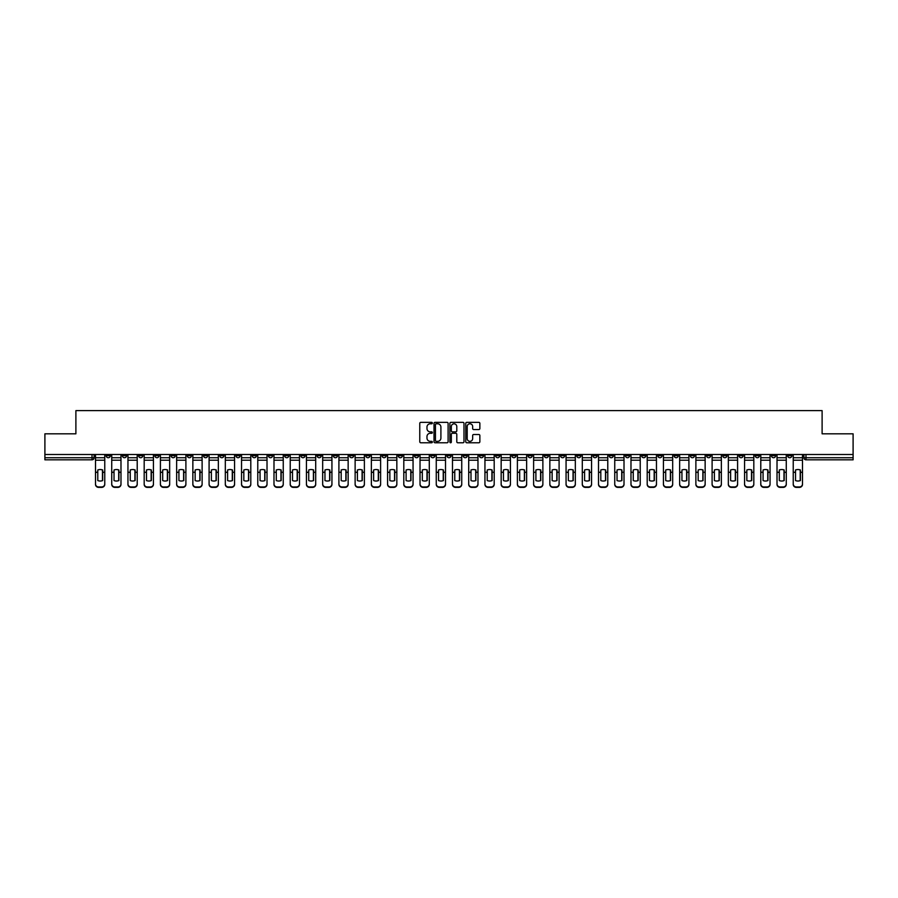 <?xml version="1.0" encoding="UTF-8"?>
<svg xmlns="http://www.w3.org/2000/svg" width="898" height="898" viewBox="0 0 898 898"><rect width="100%" height="100%" fill="white"/><g stroke="black" fill="none" stroke-linecap="round" stroke-linejoin="round"><path stroke-width="1.35" d="M432.353 423.07A0.718 0.718 0 0 0 431.646 422.352L420.792 422.352A1.021 1.021 0 0 0 419.77 423.373L419.77 441.76A1.021 1.021 0 0 0 420.792 442.77L431.646 442.77A0.718 0.718 0 0 0 432.353 442.063A0.718 0.718 0 0 0 431.646 441.345L430.243 441.345A3.266 3.266 0 0 1 426.977 438.078L426.977 436.551A3.266 3.266 0 0 1 430.243 433.285L431.646 433.285A0.718 0.718 0 0 0 432.353 432.567A0.718 0.718 0 0 0 431.646 431.848L430.243 431.848A3.266 3.266 0 0 1 426.977 428.582L426.977 427.055A3.266 3.266 0 0 1 430.243 423.789L431.646 423.789A0.718 0.718 0 0 0 432.353 423.07M641.632 454.511L641.632 455.656L645.797 455.656A2.077 2.077 0 0 1 643.72 457.733A2.077 2.077 0 0 1 641.632 455.656L641.632 454.511M544.278 454.511L544.278 455.656L548.442 455.656A2.077 2.077 0 0 1 546.354 457.733A2.077 2.077 0 0 1 544.278 455.656L544.278 454.511M528.046 454.511L528.046 455.656L532.211 455.656A2.077 2.077 0 0 1 530.134 457.733A2.077 2.077 0 0 1 528.046 455.656L528.046 454.511M430.692 454.511L430.692 455.656L434.856 455.656A2.077 2.077 0 0 1 432.769 457.733A2.077 2.077 0 0 1 430.692 455.656L430.692 454.511M414.472 454.511L414.472 455.656L418.625 455.656A2.077 2.077 0 0 1 416.549 457.733A2.077 2.077 0 0 1 414.472 455.656L414.472 454.511M398.241 454.511L398.241 455.656L402.405 455.656A2.077 2.077 0 0 1 400.317 457.733A2.077 2.077 0 0 1 398.241 455.656L398.241 454.511M365.789 454.511L365.789 455.656L369.954 455.656A2.077 2.077 0 0 1 367.866 457.733A2.077 2.077 0 0 1 365.789 455.656L365.789 454.511M333.338 455.656L333.338 454.511L333.338 455.656A2.077 2.077 0 0 0 335.414 457.733A2.077 2.077 0 0 1 333.338 455.656L337.491 455.656A2.077 2.077 0 0 1 335.414 457.733A2.077 2.077 0 0 0 337.491 455.656L337.491 454.511L337.491 455.656M317.106 455.656L317.106 454.511L317.106 455.656A2.077 2.077 0 0 0 319.194 457.733A2.077 2.077 0 0 1 317.106 455.656L321.271 455.656A2.077 2.077 0 0 1 319.194 457.733M300.886 455.656L300.886 454.511L300.886 455.656A2.077 2.077 0 0 0 302.963 457.733A2.077 2.077 0 0 1 300.886 455.656L305.039 455.656A2.077 2.077 0 0 1 302.963 457.733A2.077 2.077 0 0 0 305.039 455.656L305.039 454.511L305.039 455.656M284.655 454.511L284.655 455.656L288.819 455.656A2.077 2.077 0 0 1 286.731 457.733A2.077 2.077 0 0 1 284.655 455.656L284.655 454.511M268.435 454.511L268.435 455.656L272.588 455.656A2.077 2.077 0 0 1 270.511 457.733A2.077 2.077 0 0 1 268.435 455.656L268.435 454.511M252.203 454.511L252.203 455.656L256.368 455.656A2.077 2.077 0 0 1 254.28 457.733A2.077 2.077 0 0 1 252.203 455.656L252.203 454.511M235.972 455.656L235.972 454.511L235.972 455.656A2.077 2.077 0 0 0 238.06 457.733A2.077 2.077 0 0 1 235.972 455.656L240.136 455.656A2.077 2.077 0 0 1 238.06 457.733M203.52 455.656L203.52 454.511L203.52 455.656A2.077 2.077 0 0 0 205.608 457.733A2.077 2.077 0 0 1 203.52 455.656L207.685 455.656A2.077 2.077 0 0 1 205.608 457.733A2.077 2.077 0 0 0 207.685 455.656L207.685 454.511L207.685 455.656M187.3 455.656L187.3 454.511L187.3 455.656A2.077 2.077 0 0 0 189.377 457.733A2.077 2.077 0 0 1 187.3 455.656L191.454 455.656A2.077 2.077 0 0 1 189.377 457.733A2.077 2.077 0 0 0 191.454 455.656L191.454 454.511L191.454 455.656M171.069 455.656L171.069 454.511L171.069 455.656A2.077 2.077 0 0 0 173.146 457.733A2.077 2.077 0 0 1 171.069 455.656L175.233 455.656A2.077 2.077 0 0 1 173.146 457.733A2.077 2.077 0 0 0 175.233 455.656L175.233 454.511L175.233 455.656M154.849 455.656L154.849 454.511L154.849 455.656A2.077 2.077 0 0 0 156.926 457.733A2.077 2.077 0 0 1 154.849 455.656L159.002 455.656A2.077 2.077 0 0 1 156.926 457.733M138.618 455.656L138.618 454.511L138.618 455.656A2.077 2.077 0 0 0 140.694 457.733A2.077 2.077 0 0 1 138.618 455.656L142.782 455.656A2.077 2.077 0 0 1 140.694 457.733A2.077 2.077 0 0 0 142.782 455.656L142.782 454.511L142.782 455.656M122.386 455.656L122.386 454.511L122.386 455.656A2.077 2.077 0 0 0 124.474 457.733A2.077 2.077 0 0 1 122.386 455.656L126.551 455.656A2.077 2.077 0 0 1 124.474 457.733A2.077 2.077 0 0 0 126.551 455.656L126.551 454.511L126.551 455.656M478.836 429.558A1.021 1.021 0 0 0 479.858 428.537L479.858 423.373A1.021 1.021 0 0 0 478.836 422.352L466.792 422.352A1.021 1.021 0 0 0 465.77 423.373L465.77 441.76A1.021 1.021 0 0 0 466.792 442.77L478.836 442.77A1.021 1.021 0 0 0 479.858 441.76L479.858 435.53A1.021 1.021 0 0 0 478.836 434.509L473.684 434.509A1.021 1.021 0 0 0 472.662 435.53L472.662 438.617A2.728 2.728 0 0 1 469.935 441.345A2.728 2.728 0 0 1 467.196 438.617L467.196 426.516A2.728 2.728 0 0 1 469.935 423.789A2.728 2.728 0 0 1 472.662 426.516L472.662 428.537A1.021 1.021 0 0 0 473.684 429.558L478.836 429.558M44.9 454.511L44.9 433.813L75.892 433.813L75.892 410.622L822.108 410.622L822.108 433.813L853.1 433.813L853.1 454.511L44.9 454.511L44.9 457.733L94.099 457.733L94.099 454.511L94.099 457.733A2.077 2.077 0 0 1 92.023 459.821L44.9 459.821L44.9 457.733M448.102 423.373A1.021 1.021 0 0 0 447.081 422.352L435.036 422.352A1.021 1.021 0 0 0 434.015 423.373L434.015 441.76A1.021 1.021 0 0 0 435.036 442.77L447.081 442.77A1.021 1.021 0 0 0 448.102 441.76L448.102 423.373M450.919 422.352L462.964 422.352A1.021 1.021 0 0 1 463.985 423.373L463.985 441.76A1.021 1.021 0 0 1 462.964 442.77L457.8 442.77A1.021 1.021 0 0 1 456.79 441.76L456.79 434.306A1.021 1.021 0 0 0 455.769 433.285L452.345 433.285A1.021 1.021 0 0 0 451.324 434.306L451.324 442.063A0.718 0.718 0 0 1 450.605 442.77A0.718 0.718 0 0 1 449.898 442.063L449.898 423.373A1.021 1.021 0 0 1 450.919 422.352M803.901 454.511L803.901 457.733L853.1 457.733L853.1 459.821L805.977 459.821A2.077 2.077 0 0 1 803.901 457.733M853.1 454.511L853.1 457.733M791.834 454.511L791.834 455.656A2.077 2.077 0 0 1 789.757 457.733A2.077 2.077 0 0 1 787.669 455.656L791.834 455.656M787.669 454.511L787.669 455.656M775.614 454.511L775.614 455.656A2.077 2.077 0 0 1 773.526 457.733A2.077 2.077 0 0 1 771.449 455.656A2.077 2.077 0 0 0 773.526 457.733A2.077 2.077 0 0 0 775.614 455.656L771.449 455.656L771.449 454.511M759.382 454.511L759.382 455.656A2.077 2.077 0 0 1 757.306 457.733A2.077 2.077 0 0 1 755.218 455.656L759.382 455.656M755.218 454.511L755.218 455.656M743.151 454.511L743.151 455.656A2.077 2.077 0 0 1 741.075 457.733A2.077 2.077 0 0 1 738.998 455.656L743.151 455.656M738.998 454.511L738.998 455.656M726.931 455.656L726.931 454.511L726.931 455.656A2.077 2.077 0 0 1 724.854 457.733A2.077 2.077 0 0 1 722.767 455.656L726.931 455.656A2.077 2.077 0 0 1 724.854 457.733M722.767 454.511L722.767 455.656M710.7 454.511L710.7 455.656A2.077 2.077 0 0 1 708.623 457.733A2.077 2.077 0 0 1 706.546 455.656A2.077 2.077 0 0 0 708.623 457.733M706.546 454.511L706.546 455.656L710.7 455.656M694.48 454.511L694.48 455.656A2.077 2.077 0 0 1 692.392 457.733A2.077 2.077 0 0 1 690.315 455.656L694.48 455.656A2.077 2.077 0 0 1 692.392 457.733M690.315 454.511L690.315 455.656M678.248 454.511L678.248 455.656A2.077 2.077 0 0 1 676.172 457.733A2.077 2.077 0 0 1 674.095 455.656A2.077 2.077 0 0 0 676.172 457.733M674.095 454.511L674.095 455.656L678.248 455.656M662.028 454.511L662.028 455.656A2.077 2.077 0 0 1 659.94 457.733A2.077 2.077 0 0 1 657.864 455.656L662.028 455.656M657.864 454.511L657.864 455.656M645.797 454.511L645.797 455.656A2.077 2.077 0 0 1 643.72 457.733M629.565 454.511L629.565 455.656A2.077 2.077 0 0 1 627.489 457.733A2.077 2.077 0 0 1 625.412 455.656L629.565 455.656M625.412 454.511L625.412 455.656M613.345 454.511L613.345 455.656A2.077 2.077 0 0 1 611.269 457.733A2.077 2.077 0 0 1 609.181 455.656L613.345 455.656M609.181 454.511L609.181 455.656M597.114 454.511L597.114 455.656A2.077 2.077 0 0 1 595.037 457.733A2.077 2.077 0 0 1 592.961 455.656A2.077 2.077 0 0 0 595.037 457.733M592.961 454.511L592.961 455.656L597.114 455.656M580.894 454.511L580.894 455.656A2.077 2.077 0 0 1 578.806 457.733A2.077 2.077 0 0 1 576.729 455.656L580.894 455.656M576.729 454.511L576.729 455.656M564.662 454.511L564.662 455.656A2.077 2.077 0 0 1 562.586 457.733A2.077 2.077 0 0 1 560.509 455.656L564.662 455.656M560.509 454.511L560.509 455.656M548.442 454.511L548.442 455.656M532.211 454.511L532.211 455.656L532.211 454.511M515.991 454.511L515.991 455.656A2.077 2.077 0 0 1 513.903 457.733A2.077 2.077 0 0 1 511.826 455.656L515.991 455.656M511.826 454.511L511.826 455.656M499.759 454.511L499.759 455.656A2.077 2.077 0 0 1 497.683 457.733A2.077 2.077 0 0 1 495.595 455.656L499.759 455.656M495.595 454.511L495.595 455.656M483.528 454.511L483.528 455.656A2.077 2.077 0 0 1 481.451 457.733A2.077 2.077 0 0 1 479.375 455.656L483.528 455.656M479.375 454.511L479.375 455.656M467.308 454.511L467.308 455.656A2.077 2.077 0 0 1 465.231 457.733A2.077 2.077 0 0 1 463.144 455.656L467.308 455.656M463.144 454.511L463.144 455.656M451.077 454.511L451.077 455.656A2.077 2.077 0 0 1 449 457.733A2.077 2.077 0 0 1 446.923 455.656L451.077 455.656M446.923 454.511L446.923 455.656M434.856 454.511L434.856 455.656A2.077 2.077 0 0 1 432.769 457.733M418.625 454.511L418.625 455.656M402.405 455.656L402.405 454.511L402.405 455.656A2.077 2.077 0 0 1 400.317 457.733M386.174 454.511L386.174 455.656A2.077 2.077 0 0 1 384.097 457.733A2.077 2.077 0 0 1 382.009 455.656A2.077 2.077 0 0 0 384.097 457.733A2.077 2.077 0 0 0 386.174 455.656L382.009 455.656L382.009 454.511M369.954 455.656L369.954 454.511L369.954 455.656A2.077 2.077 0 0 1 367.866 457.733M353.722 454.511L353.722 455.656A2.077 2.077 0 0 1 351.646 457.733A2.077 2.077 0 0 1 349.558 455.656A2.077 2.077 0 0 0 351.646 457.733M349.558 454.511L349.558 455.656L353.722 455.656M321.271 454.511L321.271 455.656L321.271 454.511M288.819 455.656L288.819 454.511L288.819 455.656A2.077 2.077 0 0 1 286.731 457.733M272.588 455.656L272.588 454.511L272.588 455.656A2.077 2.077 0 0 1 270.511 457.733M256.368 455.656L256.368 454.511L256.368 455.656A2.077 2.077 0 0 1 254.28 457.733M240.136 454.511L240.136 455.656L240.136 454.511M223.905 455.656L223.905 454.511L223.905 455.656A2.077 2.077 0 0 1 221.828 457.733A2.077 2.077 0 0 1 219.752 455.656L223.905 455.656A2.077 2.077 0 0 1 221.828 457.733M219.752 454.511L219.752 455.656M159.002 454.511L159.002 455.656L159.002 454.511M110.331 454.511L110.331 455.656A2.077 2.077 0 0 1 108.243 457.733A2.077 2.077 0 0 1 106.166 455.656A2.077 2.077 0 0 0 108.243 457.733A2.077 2.077 0 0 0 110.331 455.656L110.331 454.511M106.166 454.511L106.166 455.656L110.331 455.656M92.023 454.511L92.023 459.821A2.077 2.077 0 0 0 94.099 457.733M436.159 423.789A0.718 0.718 0 0 0 435.451 424.496L435.451 440.626A0.718 0.718 0 0 0 436.159 441.345L437.64 441.345A3.266 3.266 0 0 0 440.907 438.078L440.907 427.055A3.266 3.266 0 0 0 437.64 423.789L436.159 423.789M456.79 426.572A2.728 2.728 0 0 0 454.051 423.834A2.728 2.728 0 0 0 451.324 426.572L451.324 430.827A1.021 1.021 0 0 0 452.345 431.848L455.769 431.848A1.021 1.021 0 0 0 456.79 430.827L456.79 426.572M102.473 480.654L102.473 469.901M100.127 469.542A6.454 5.68 180 0 1 102.473 469.968M95.502 472.797L95.502 483.988A3.121 2.963 0 0 0 98.623 486.952L101.642 486.952A3.121 2.963 0 0 0 104.763 483.988L104.763 484.426A3.121 2.963 180 0 1 101.642 487.378L101.642 486.952M100.127 481.036A6.454 6.118 180 0 0 102.473 480.576M102.675 472.37L102.675 469.968A6.454 5.68 180 0 0 100.239 469.542A6.454 5.68 180 0 0 97.792 469.968L97.792 480.576A6.454 6.118 180 0 0 102.675 480.576L102.675 472.37L104.763 472.37L104.763 484.426M104.763 454.511L104.763 472.37M95.502 454.511L95.502 484.426A3.121 2.963 180 0 0 98.623 487.378L101.642 487.378M118.704 480.654L118.704 469.901M116.358 469.542A6.454 5.68 180 0 1 118.704 469.968M111.734 472.797L111.734 483.988A3.121 2.963 0 0 0 114.854 486.952L117.863 486.952A3.121 2.963 0 0 0 120.983 483.988L120.983 484.426A3.121 2.963 180 0 1 117.863 487.378L117.863 486.952M116.358 481.036A6.454 6.118 180 0 0 118.704 480.576M134.925 480.654L134.925 469.901M132.59 469.542A6.454 5.68 180 0 1 134.925 469.968M127.954 472.797L127.954 483.988A3.121 2.963 0 0 0 131.074 486.952L134.094 486.952A3.121 2.963 0 0 0 137.214 483.988L137.214 484.426A3.121 2.963 180 0 1 134.094 487.378L134.094 486.952M132.59 481.036A6.454 6.118 180 0 0 134.925 480.576M118.906 472.37L118.906 469.968A6.454 5.68 180 0 0 116.459 469.542A6.454 5.68 180 0 0 114.024 469.968L114.024 480.576A6.454 6.118 180 0 0 118.906 480.576L118.906 472.37L120.983 472.37L120.983 484.426M120.983 454.511L120.983 472.37M111.734 454.511L111.734 484.426A3.121 2.963 180 0 0 114.854 487.378L117.863 487.378M135.138 472.37L135.138 469.968A6.454 5.68 180 0 0 132.691 469.542A6.454 5.68 180 0 0 130.244 469.968L130.244 480.576A6.454 6.118 180 0 0 135.138 480.576L135.138 472.37L137.214 472.37L137.214 484.426M137.214 454.511L137.214 472.37M127.954 454.511L127.954 484.426A3.121 2.963 180 0 0 131.074 487.378L134.094 487.378M151.156 480.654L151.156 469.901M148.81 469.542A6.454 5.68 180 0 1 151.156 469.968M144.185 472.797L144.185 483.988A3.121 2.963 0 0 0 147.306 486.952L150.325 486.952A3.121 2.963 0 0 0 153.435 483.988L153.435 484.426A3.121 2.963 180 0 1 150.325 487.378L150.325 486.952M148.81 481.036A6.454 6.118 180 0 0 151.156 480.576M167.376 480.654L167.376 469.901M165.041 469.542A6.454 5.68 180 0 1 167.376 469.968M160.405 472.797L160.405 483.988A3.121 2.963 0 0 0 163.526 486.952L166.545 486.952A3.121 2.963 0 0 0 169.666 483.988L169.666 484.426A3.121 2.963 180 0 1 166.545 487.378L166.545 486.952M165.041 481.036A6.454 6.118 180 0 0 167.376 480.576M183.607 480.654L183.607 469.901M181.261 469.542A6.454 5.68 180 0 1 183.607 469.968M176.637 472.797L176.637 483.988A3.121 2.963 0 0 0 179.757 486.952L182.777 486.952A3.121 2.963 0 0 0 185.897 483.988L185.897 484.426A3.121 2.963 180 0 1 182.777 487.378L182.777 486.952M181.261 481.036A6.454 6.118 180 0 0 183.607 480.576M151.358 472.37L151.358 469.968A6.454 5.68 180 0 0 148.911 469.542A6.454 5.68 180 0 0 146.475 469.968L146.475 480.576A6.454 6.118 180 0 0 151.358 480.576L151.358 472.37L153.435 472.37L153.435 484.426M153.435 454.511L153.435 472.37M144.185 454.511L144.185 484.426A3.121 2.963 180 0 0 147.306 487.378L150.325 487.378M167.589 472.37L167.589 469.968A6.454 5.68 180 0 0 165.142 469.542A6.454 5.68 180 0 0 162.695 469.968L162.695 480.576A6.454 6.118 180 0 0 167.589 480.576L167.589 472.37L169.666 472.37L169.666 484.426M169.666 454.511L169.666 472.37M160.405 454.511L160.405 484.426A3.121 2.963 180 0 0 163.526 487.378L166.545 487.378M183.809 472.37L183.809 469.968A6.454 5.68 180 0 0 181.374 469.542A6.454 5.68 180 0 0 178.927 469.968L178.927 480.576A6.454 6.118 180 0 0 183.809 480.576L183.809 472.37L185.897 472.37L185.897 484.426M185.897 454.511L185.897 472.37M176.637 454.511L176.637 484.426A3.121 2.963 180 0 0 179.757 487.378L182.777 487.378M199.827 480.654L199.827 469.901M197.493 469.542A6.454 5.68 180 0 1 199.827 469.968M192.857 472.797L192.857 483.988A3.121 2.963 0 0 0 195.977 486.952L198.997 486.952A3.121 2.963 0 0 0 202.117 483.988L202.117 484.426A3.121 2.963 180 0 1 198.997 487.378L198.997 486.952M197.493 481.036A6.454 6.118 180 0 0 199.827 480.576M200.041 472.37L200.041 469.968A6.454 5.68 180 0 0 197.594 469.542A6.454 5.68 180 0 0 195.147 469.968L195.147 480.576A6.454 6.118 180 0 0 200.041 480.576L200.041 472.37L202.117 472.37L202.117 484.426M202.117 454.511L202.117 472.37M192.857 454.511L192.857 484.426A3.121 2.963 180 0 0 195.977 487.378L198.997 487.378M216.059 480.654L216.059 469.901M213.713 469.542A6.454 5.68 180 0 1 216.059 469.968M209.088 472.797L209.088 483.988A3.121 2.963 0 0 0 212.209 486.952L215.228 486.952A3.121 2.963 0 0 0 218.349 483.988L218.349 484.426A3.121 2.963 180 0 1 215.228 487.378L215.228 486.952M213.713 481.036A6.454 6.118 180 0 0 216.059 480.576M216.261 472.37L216.261 469.968A6.454 5.68 180 0 0 213.825 469.542A6.454 5.68 180 0 0 211.378 469.968L211.378 480.576A6.454 6.118 180 0 0 216.261 480.576L216.261 472.37L218.349 472.37L218.349 484.426M218.349 454.511L218.349 472.37M209.088 454.511L209.088 484.426A3.121 2.963 180 0 0 212.209 487.378L215.228 487.378M232.279 480.654L232.279 469.901M229.944 469.542A6.454 5.68 180 0 1 232.279 469.968M225.319 472.797L225.319 483.988A3.121 2.963 0 0 0 228.44 486.952L231.448 486.952A3.121 2.963 0 0 0 234.569 483.988L234.569 484.426A3.121 2.963 180 0 1 231.448 487.378L231.448 486.952M229.944 481.036A6.454 6.118 180 0 0 232.279 480.576M232.492 472.37L232.492 469.968A6.454 5.68 180 0 0 230.045 469.542A6.454 5.68 180 0 0 227.598 469.968L227.598 480.576A6.454 6.118 180 0 0 232.492 480.576L232.492 472.37L234.569 472.37L234.569 484.426M234.569 454.511L234.569 472.37M225.319 454.511L225.319 484.426A3.121 2.963 180 0 0 228.44 487.378L231.448 487.378M248.51 480.654L248.51 469.901M246.175 469.542A6.454 5.68 180 0 1 248.51 469.968M241.54 472.797L241.54 483.988A3.121 2.963 0 0 0 244.66 486.952L247.68 486.952A3.121 2.963 0 0 0 250.8 483.988L250.8 484.426A3.121 2.963 180 0 1 247.68 487.378L247.68 486.952M246.175 481.036A6.454 6.118 180 0 0 248.51 480.576M248.724 472.37L248.724 469.968A6.454 5.68 180 0 0 246.277 469.542A6.454 5.68 180 0 0 243.829 469.968L243.829 480.576A6.454 6.118 180 0 0 248.724 480.576L248.724 472.37L250.8 472.37L250.8 484.426M250.8 454.511L250.8 472.37M241.54 454.511L241.54 484.426A3.121 2.963 180 0 0 244.66 487.378L247.68 487.378M264.742 480.654L264.742 469.901M262.396 469.542A6.454 5.68 180 0 1 264.742 469.968M257.771 472.797L257.771 483.988A3.121 2.963 0 0 0 260.891 486.952L263.9 486.952A3.121 2.963 0 0 0 267.02 483.988L267.02 484.426A3.121 2.963 180 0 1 263.9 487.378L263.9 486.952M262.396 481.036A6.454 6.118 180 0 0 264.742 480.576M264.944 472.37L264.944 469.968A6.454 5.68 180 0 0 262.497 469.542A6.454 5.68 180 0 0 260.061 469.968L260.061 480.576A6.454 6.118 180 0 0 264.944 480.576L264.944 472.37L267.02 472.37L267.02 484.426M267.02 454.511L267.02 472.37M257.771 454.511L257.771 484.426A3.121 2.963 180 0 0 260.891 487.378L263.9 487.378M280.962 480.654L280.962 469.901M278.627 469.542A6.454 5.68 180 0 1 280.962 469.968M273.991 472.797L273.991 483.988A3.121 2.963 0 0 0 277.112 486.952L280.131 486.952A3.121 2.963 0 0 0 283.252 483.988L283.252 484.426A3.121 2.963 180 0 1 280.131 487.378L280.131 486.952M278.627 481.036A6.454 6.118 180 0 0 280.962 480.576M281.175 472.37L281.175 469.968A6.454 5.68 180 0 0 278.728 469.542A6.454 5.68 180 0 0 276.281 469.968L276.281 480.576A6.454 6.118 180 0 0 281.175 480.576L281.175 472.37L283.252 472.37L283.252 484.426M283.252 454.511L283.252 472.37M273.991 454.511L273.991 484.426A3.121 2.963 180 0 0 277.112 487.378L280.131 487.378M297.193 480.654L297.193 469.901M294.847 469.542A6.454 5.68 180 0 1 297.193 469.968M290.222 472.797L290.222 483.988A3.121 2.963 0 0 0 293.343 486.952L296.362 486.952A3.121 2.963 0 0 0 299.483 483.988L299.483 484.426A3.121 2.963 180 0 1 296.362 487.378L296.362 486.952M294.847 481.036A6.454 6.118 180 0 0 297.193 480.576M297.395 472.37L297.395 469.968A6.454 5.68 180 0 0 294.948 469.542A6.454 5.68 180 0 0 292.512 469.968L292.512 480.576A6.454 6.118 180 0 0 297.395 480.576L297.395 472.37L299.483 472.37L299.483 484.426M299.483 454.511L299.483 472.37M290.222 454.511L290.222 484.426A3.121 2.963 180 0 0 293.343 487.378L296.362 487.378M313.413 480.654L313.413 469.901M311.078 469.542A6.454 5.68 180 0 1 313.413 469.968M306.442 472.797L306.442 483.988A3.121 2.963 0 0 0 309.563 486.952L312.583 486.952A3.121 2.963 0 0 0 315.703 483.988L315.703 484.426A3.121 2.963 180 0 1 312.583 487.378L312.583 486.952M311.078 481.036A6.454 6.118 180 0 0 313.413 480.576M313.626 472.37L313.626 469.968A6.454 5.68 180 0 0 311.179 469.542A6.454 5.68 180 0 0 308.732 469.968L308.732 480.576A6.454 6.118 180 0 0 313.626 480.576L313.626 472.37L315.703 472.37L315.703 484.426M315.703 454.511L315.703 472.37M306.442 454.511L306.442 484.426A3.121 2.963 180 0 0 309.563 487.378L312.583 487.378M329.645 480.654L329.645 469.901M327.299 469.542A6.454 5.68 180 0 1 329.645 469.968M322.674 472.797L322.674 483.988A3.121 2.963 0 0 0 325.794 486.952L328.814 486.952A3.121 2.963 0 0 0 331.934 483.988L331.934 484.426A3.121 2.963 180 0 1 328.814 487.378L328.814 486.952M327.299 481.036A6.454 6.118 180 0 0 329.645 480.576M329.847 472.37L329.847 469.968A6.454 5.68 180 0 0 327.411 469.542A6.454 5.68 180 0 0 324.964 469.968L324.964 480.576A6.454 6.118 180 0 0 329.847 480.576L329.847 472.37L331.934 472.37L331.934 484.426M331.934 454.511L331.934 472.37M322.674 454.511L322.674 484.426A3.121 2.963 180 0 0 325.794 487.378L328.814 487.378M345.865 480.654L345.865 469.901M343.53 469.542A6.454 5.68 180 0 1 345.865 469.968M338.905 472.797L338.905 483.988A3.121 2.963 0 0 0 342.015 486.952L345.034 486.952A3.121 2.963 0 0 0 348.155 483.988L348.155 484.426A3.121 2.963 180 0 1 345.034 487.378L345.034 486.952M343.53 481.036A6.454 6.118 180 0 0 345.865 480.576M346.078 472.37L346.078 469.968A6.454 5.68 180 0 0 343.631 469.542A6.454 5.68 180 0 0 341.184 469.968L341.184 480.576A6.454 6.118 180 0 0 346.078 480.576L346.078 472.37L348.155 472.37L348.155 484.426M348.155 454.511L348.155 472.37M338.905 454.511L338.905 484.426A3.121 2.963 180 0 0 342.015 487.378L345.034 487.378M362.096 480.654L362.096 469.901M359.75 469.542A6.454 5.68 180 0 1 362.096 469.968M355.125 472.797L355.125 483.988A3.121 2.963 0 0 0 358.246 486.952L361.265 486.952A3.121 2.963 0 0 0 364.386 483.988L364.386 484.426A3.121 2.963 180 0 1 361.265 487.378L361.265 486.952M359.75 481.036A6.454 6.118 180 0 0 362.096 480.576M362.298 472.37L362.298 469.968A6.454 5.68 180 0 0 359.862 469.542A6.454 5.68 180 0 0 357.415 469.968L357.415 480.576A6.454 6.118 180 0 0 362.298 480.576L362.298 472.37L364.386 472.37L364.386 484.426M364.386 454.511L364.386 472.37M355.125 454.511L355.125 484.426A3.121 2.963 180 0 0 358.246 487.378L361.265 487.378M378.316 480.654L378.316 469.901M375.981 469.542A6.454 5.68 180 0 1 378.316 469.968M371.357 472.797L371.357 483.988A3.121 2.963 0 0 0 374.477 486.952L377.486 486.952A3.121 2.963 0 0 0 380.606 483.988L380.606 484.426A3.121 2.963 180 0 1 377.486 487.378L377.486 486.952M375.981 481.036A6.454 6.118 180 0 0 378.316 480.576M378.529 472.37L378.529 469.968A6.454 5.68 180 0 0 376.082 469.542A6.454 5.68 180 0 0 373.635 469.968L373.635 480.576A6.454 6.118 180 0 0 378.529 480.576L378.529 472.37L380.606 472.37L380.606 484.426M380.606 454.511L380.606 472.37M371.357 454.511L371.357 484.426A3.121 2.963 180 0 0 374.477 487.378L377.486 487.378M394.548 480.654L394.548 469.901M392.213 469.542A6.454 5.68 180 0 1 394.548 469.968M387.577 472.797L387.577 483.988A3.121 2.963 0 0 0 390.697 486.952L393.717 486.952A3.121 2.963 0 0 0 396.837 483.988L396.837 484.426A3.121 2.963 180 0 1 393.717 487.378L393.717 486.952M392.213 481.036A6.454 6.118 180 0 0 394.548 480.576M394.761 472.37L394.761 469.968A6.454 5.68 180 0 0 392.314 469.542A6.454 5.68 180 0 0 389.867 469.968L389.867 480.576A6.454 6.118 180 0 0 394.761 480.576L394.761 472.37L396.837 472.37L396.837 484.426M396.837 454.511L396.837 472.37M387.577 454.511L387.577 484.426A3.121 2.963 180 0 0 390.697 487.378L393.717 487.378M410.779 480.654L410.779 469.901M408.433 469.542A6.454 5.68 180 0 1 410.779 469.968M403.808 472.797L403.808 483.988A3.121 2.963 0 0 0 406.929 486.952L409.937 486.952A3.121 2.963 0 0 0 413.058 483.988L413.058 484.426A3.121 2.963 180 0 1 409.937 487.378L409.937 486.952M408.433 481.036A6.454 6.118 180 0 0 410.779 480.576M410.981 472.37L410.981 469.968A6.454 5.68 180 0 0 408.534 469.542A6.454 5.68 180 0 0 406.098 469.968L406.098 480.576A6.454 6.118 180 0 0 410.981 480.576L410.981 472.37L413.058 472.37L413.058 484.426M413.058 454.511L413.058 472.37M403.808 454.511L403.808 484.426A3.121 2.963 180 0 0 406.929 487.378L409.937 487.378M426.999 480.654L426.999 469.901M424.664 469.542A6.454 5.68 180 0 1 426.999 469.968M420.028 472.797L420.028 483.988A3.121 2.963 0 0 0 423.149 486.952L426.168 486.952A3.121 2.963 0 0 0 429.289 483.988L429.289 484.426A3.121 2.963 180 0 1 426.168 487.378L426.168 486.952M424.664 481.036A6.454 6.118 180 0 0 426.999 480.576M427.212 472.37L427.212 469.968A6.454 5.68 180 0 0 424.765 469.542A6.454 5.68 180 0 0 422.318 469.968L422.318 480.576A6.454 6.118 180 0 0 427.212 480.576L427.212 472.37L429.289 472.37L429.289 484.426M429.289 454.511L429.289 472.37M420.028 454.511L420.028 484.426A3.121 2.963 180 0 0 423.149 487.378L426.168 487.378M443.23 480.654L443.23 469.901M440.884 469.542A6.454 5.68 180 0 1 443.23 469.968M436.26 472.797L436.26 483.988A3.121 2.963 0 0 0 439.38 486.952L442.4 486.952A3.121 2.963 0 0 0 445.52 483.988L445.52 484.426A3.121 2.963 180 0 1 442.4 487.378L442.4 486.952M440.884 481.036A6.454 6.118 180 0 0 443.23 480.576M443.432 472.37L443.432 469.968A6.454 5.68 180 0 0 440.985 469.542A6.454 5.68 180 0 0 438.55 469.968L438.55 480.576A6.454 6.118 180 0 0 443.432 480.576L443.432 472.37L445.52 472.37L445.52 484.426M445.52 454.511L445.52 472.37M436.26 454.511L436.26 484.426A3.121 2.963 180 0 0 439.38 487.378L442.4 487.378M459.45 480.654L459.45 469.901M457.116 469.542A6.454 5.68 180 0 1 459.45 469.968M452.48 472.797L452.48 483.988A3.121 2.963 0 0 0 455.6 486.952L458.62 486.952A3.121 2.963 0 0 0 461.74 483.988L461.74 484.426A3.121 2.963 180 0 1 458.62 487.378L458.62 486.952M457.116 481.036A6.454 6.118 180 0 0 459.45 480.576M459.664 472.37L459.664 469.968A6.454 5.68 180 0 0 457.217 469.542A6.454 5.68 180 0 0 454.77 469.968L454.77 480.576A6.454 6.118 180 0 0 459.664 480.576L459.664 472.37L461.74 472.37L461.74 484.426M461.74 454.511L461.74 472.37M452.48 454.511L452.48 484.426A3.121 2.963 180 0 0 455.6 487.378L458.62 487.378M475.682 480.654L475.682 469.901M473.336 469.542A6.454 5.68 180 0 1 475.682 469.968M468.711 472.797L468.711 483.988A3.121 2.963 0 0 0 471.832 486.952L474.851 486.952A3.121 2.963 0 0 0 477.972 483.988L477.972 484.426A3.121 2.963 180 0 1 474.851 487.378L474.851 486.952M473.336 481.036A6.454 6.118 180 0 0 475.682 480.576M475.884 472.37L475.884 469.968A6.454 5.68 180 0 0 473.448 469.542A6.454 5.68 180 0 0 471.001 469.968L471.001 480.576A6.454 6.118 180 0 0 475.884 480.576L475.884 472.37L477.972 472.37L477.972 484.426M477.972 454.511L477.972 472.37M468.711 454.511L468.711 484.426A3.121 2.963 180 0 0 471.832 487.378L474.851 487.378M491.902 480.654L491.902 469.901M489.567 469.542A6.454 5.68 180 0 1 491.902 469.968M484.942 472.797L484.942 483.988A3.121 2.963 0 0 0 488.063 486.952L491.071 486.952A3.121 2.963 0 0 0 494.192 483.988L494.192 484.426A3.121 2.963 180 0 1 491.071 487.378L491.071 486.952M489.567 481.036A6.454 6.118 180 0 0 491.902 480.576M492.115 472.37L492.115 469.968A6.454 5.68 180 0 0 489.668 469.542A6.454 5.68 180 0 0 487.221 469.968L487.221 480.576A6.454 6.118 180 0 0 492.115 480.576L492.115 472.37L494.192 472.37L494.192 484.426M494.192 454.511L494.192 472.37M484.942 454.511L484.942 484.426A3.121 2.963 180 0 0 488.063 487.378L491.071 487.378M508.133 480.654L508.133 469.901M505.787 469.542A6.454 5.68 180 0 1 508.133 469.968M501.163 472.797L501.163 483.988A3.121 2.963 0 0 0 504.283 486.952L507.303 486.952A3.121 2.963 0 0 0 510.423 483.988L510.423 484.426A3.121 2.963 180 0 1 507.303 487.378L507.303 486.952M505.787 481.036A6.454 6.118 180 0 0 508.133 480.576M508.335 472.37L508.335 469.968A6.454 5.68 180 0 0 505.9 469.542A6.454 5.68 180 0 0 503.452 469.968L503.452 480.576A6.454 6.118 180 0 0 508.335 480.576L508.335 472.37L510.423 472.37L510.423 484.426M510.423 454.511L510.423 472.37M501.163 454.511L501.163 484.426A3.121 2.963 180 0 0 504.283 487.378L507.303 487.378M524.365 480.654L524.365 469.901M522.019 469.542A6.454 5.68 180 0 1 524.365 469.968M517.394 472.797L517.394 483.988A3.121 2.963 0 0 0 520.514 486.952L523.523 486.952A3.121 2.963 0 0 0 526.643 483.988L526.643 484.426A3.121 2.963 180 0 1 523.523 487.378L523.523 486.952M522.019 481.036A6.454 6.118 180 0 0 524.365 480.576M524.567 472.37L524.567 469.968A6.454 5.68 180 0 0 522.12 469.542A6.454 5.68 180 0 0 519.684 469.968L519.684 480.576A6.454 6.118 180 0 0 524.567 480.576L524.567 472.37L526.643 472.37L526.643 484.426M526.643 454.511L526.643 472.37M517.394 454.511L517.394 484.426A3.121 2.963 180 0 0 520.514 487.378L523.523 487.378M540.585 480.654L540.585 469.901M538.25 469.542A6.454 5.68 180 0 1 540.585 469.968M533.614 472.797L533.614 483.988A3.121 2.963 0 0 0 536.735 486.952L539.754 486.952A3.121 2.963 0 0 0 542.875 483.988L542.875 484.426A3.121 2.963 180 0 1 539.754 487.378L539.754 486.952M538.25 481.036A6.454 6.118 180 0 0 540.585 480.576M540.798 472.37L540.798 469.968A6.454 5.68 180 0 0 538.351 469.542A6.454 5.68 180 0 0 535.904 469.968L535.904 480.576A6.454 6.118 180 0 0 540.798 480.576L540.798 472.37L542.875 472.37L542.875 484.426M542.875 454.511L542.875 472.37M533.614 454.511L533.614 484.426A3.121 2.963 180 0 0 536.735 487.378L539.754 487.378M556.816 480.654L556.816 469.901M554.47 469.542A6.454 5.68 180 0 1 556.816 469.968M549.845 472.797L549.845 483.988A3.121 2.963 0 0 0 552.966 486.952L555.985 486.952A3.121 2.963 0 0 0 559.095 483.988L559.095 484.426A3.121 2.963 180 0 1 555.985 487.378L555.985 486.952M554.47 481.036A6.454 6.118 180 0 0 556.816 480.576M557.018 472.37L557.018 469.968A6.454 5.68 180 0 0 554.571 469.542A6.454 5.68 180 0 0 552.135 469.968L552.135 480.576A6.454 6.118 180 0 0 557.018 480.576L557.018 472.37L559.095 472.37L559.095 484.426M559.095 454.511L559.095 472.37M549.845 454.511L549.845 484.426A3.121 2.963 180 0 0 552.966 487.378L555.985 487.378M573.036 480.654L573.036 469.901M570.701 469.542A6.454 5.68 180 0 1 573.036 469.968M566.066 472.797L566.066 483.988A3.121 2.963 0 0 0 569.186 486.952L572.206 486.952A3.121 2.963 0 0 0 575.326 483.988L575.326 484.426A3.121 2.963 180 0 1 572.206 487.378L572.206 486.952M570.701 481.036A6.454 6.118 180 0 0 573.036 480.576M573.25 472.37L573.25 469.968A6.454 5.68 180 0 0 570.802 469.542A6.454 5.68 180 0 0 568.355 469.968L568.355 480.576A6.454 6.118 180 0 0 573.25 480.576L573.25 472.37L575.326 472.37L575.326 484.426M575.326 454.511L575.326 472.37M566.066 454.511L566.066 484.426A3.121 2.963 180 0 0 569.186 487.378L572.206 487.378M589.268 480.654L589.268 469.901M586.922 469.542A6.454 5.68 180 0 1 589.268 469.968M582.297 472.797L582.297 483.988A3.121 2.963 0 0 0 585.417 486.952L588.437 486.952A3.121 2.963 0 0 0 591.558 483.988L591.558 484.426A3.121 2.963 180 0 1 588.437 487.378L588.437 486.952M586.922 481.036A6.454 6.118 180 0 0 589.268 480.576M589.47 472.37L589.47 469.968A6.454 5.68 180 0 0 587.034 469.542A6.454 5.68 180 0 0 584.587 469.968L584.587 480.576A6.454 6.118 180 0 0 589.47 480.576L589.47 472.37L591.558 472.37L591.558 484.426M591.558 454.511L591.558 472.37M582.297 454.511L582.297 484.426A3.121 2.963 180 0 0 585.417 487.378L588.437 487.378M605.488 480.654L605.488 469.901M603.153 469.542A6.454 5.68 180 0 1 605.488 469.968M598.517 472.797L598.517 483.988A3.121 2.963 0 0 0 601.638 486.952L604.657 486.952A3.121 2.963 0 0 0 607.778 483.988L607.778 484.426A3.121 2.963 180 0 1 604.657 487.378L604.657 486.952M603.153 481.036A6.454 6.118 180 0 0 605.488 480.576M605.701 472.37L605.701 469.968A6.454 5.68 180 0 0 603.254 469.542A6.454 5.68 180 0 0 600.807 469.968L600.807 480.576A6.454 6.118 180 0 0 605.701 480.576L605.701 472.37L607.778 472.37L607.778 484.426M607.778 454.511L607.778 472.37M598.517 454.511L598.517 484.426A3.121 2.963 180 0 0 601.638 487.378L604.657 487.378M621.719 480.654L621.719 469.901M619.373 469.542A6.454 5.68 180 0 1 621.719 469.968M614.748 472.797L614.748 483.988A3.121 2.963 0 0 0 617.869 486.952L620.888 486.952A3.121 2.963 0 0 0 624.009 483.988L624.009 484.426A3.121 2.963 180 0 1 620.888 487.378L620.888 486.952M619.373 481.036A6.454 6.118 180 0 0 621.719 480.576M621.921 472.37L621.921 469.968A6.454 5.68 180 0 0 619.485 469.542A6.454 5.68 180 0 0 617.038 469.968L617.038 480.576A6.454 6.118 180 0 0 621.921 480.576L621.921 472.37L624.009 472.37L624.009 484.426M624.009 454.511L624.009 472.37M614.748 454.511L614.748 484.426A3.121 2.963 180 0 0 617.869 487.378L620.888 487.378M637.939 480.654L637.939 469.901M635.604 469.542A6.454 5.68 180 0 1 637.939 469.968M630.98 472.797L630.98 483.988A3.121 2.963 0 0 0 634.1 486.952L637.109 486.952A3.121 2.963 0 0 0 640.229 483.988L640.229 484.426A3.121 2.963 180 0 1 637.109 487.378L637.109 486.952M635.604 481.036A6.454 6.118 180 0 0 637.939 480.576M638.152 472.37L638.152 469.968A6.454 5.68 180 0 0 635.705 469.542A6.454 5.68 180 0 0 633.258 469.968L633.258 480.576A6.454 6.118 180 0 0 638.152 480.576L638.152 472.37L640.229 472.37L640.229 484.426M640.229 454.511L640.229 472.37M630.98 454.511L630.98 484.426A3.121 2.963 180 0 0 634.1 487.378L637.109 487.378M654.171 480.654L654.171 469.901M651.825 469.542A6.454 5.68 180 0 1 654.171 469.968M647.2 472.797L647.2 483.988A3.121 2.963 0 0 0 650.32 486.952L653.34 486.952A3.121 2.963 0 0 0 656.46 483.988L656.46 484.426A3.121 2.963 180 0 1 653.34 487.378L653.34 486.952M651.825 481.036A6.454 6.118 180 0 0 654.171 480.576M654.384 472.37L654.384 469.968A6.454 5.68 180 0 0 651.937 469.542A6.454 5.68 180 0 0 649.49 469.968L649.49 480.576A6.454 6.118 180 0 0 654.384 480.576L654.384 472.37L656.46 472.37L656.46 484.426M656.46 454.511L656.46 472.37M647.2 454.511L647.2 484.426A3.121 2.963 180 0 0 650.32 487.378L653.34 487.378M670.402 480.654L670.402 469.901M668.056 469.542A6.454 5.68 180 0 1 670.402 469.968M663.431 472.797L663.431 483.988A3.121 2.963 0 0 0 666.552 486.952L669.56 486.952A3.121 2.963 0 0 0 672.681 483.988L672.681 484.426A3.121 2.963 180 0 1 669.56 487.378L669.56 486.952M668.056 481.036A6.454 6.118 180 0 0 670.402 480.576M670.604 472.37L670.604 469.968A6.454 5.68 180 0 0 668.157 469.542A6.454 5.68 180 0 0 665.721 469.968L665.721 480.576A6.454 6.118 180 0 0 670.604 480.576L670.604 472.37L672.681 472.37L672.681 484.426M672.681 454.511L672.681 472.37M663.431 454.511L663.431 484.426A3.121 2.963 180 0 0 666.552 487.378L669.56 487.378M686.622 480.654L686.622 469.901M684.287 469.542A6.454 5.68 180 0 1 686.622 469.968M679.651 472.797L679.651 483.988A3.121 2.963 0 0 0 682.772 486.952L685.791 486.952A3.121 2.963 0 0 0 688.912 483.988L688.912 484.426A3.121 2.963 180 0 1 685.791 487.378L685.791 486.952M684.287 481.036A6.454 6.118 180 0 0 686.622 480.576M686.835 472.37L686.835 469.968A6.454 5.68 180 0 0 684.388 469.542A6.454 5.68 180 0 0 681.941 469.968L681.941 480.576A6.454 6.118 180 0 0 686.835 480.576L686.835 472.37L688.912 472.37L688.912 484.426M688.912 454.511L688.912 472.37M679.651 454.511L679.651 484.426A3.121 2.963 180 0 0 682.772 487.378L685.791 487.378M702.853 480.654L702.853 469.901M700.507 469.542A6.454 5.68 180 0 1 702.853 469.968M695.883 472.797L695.883 483.988A3.121 2.963 0 0 0 699.003 486.952L702.023 486.952A3.121 2.963 0 0 0 705.143 483.988L705.143 484.426A3.121 2.963 180 0 1 702.023 487.378L702.023 486.952M700.507 481.036A6.454 6.118 180 0 0 702.853 480.576M703.055 472.37L703.055 469.968A6.454 5.68 180 0 0 700.608 469.542A6.454 5.68 180 0 0 698.173 469.968L698.173 480.576A6.454 6.118 180 0 0 703.055 480.576L703.055 472.37L705.143 472.37L705.143 484.426M705.143 454.511L705.143 472.37M695.883 454.511L695.883 484.426A3.121 2.963 180 0 0 699.003 487.378L702.023 487.378M719.074 480.654L719.074 469.901M716.739 469.542A6.454 5.68 180 0 1 719.074 469.968M712.103 472.797L712.103 483.988A3.121 2.963 0 0 0 715.223 486.952L718.243 486.952A3.121 2.963 0 0 0 721.363 483.988L721.363 484.426A3.121 2.963 180 0 1 718.243 487.378L718.243 486.952M716.739 481.036A6.454 6.118 180 0 0 719.074 480.576M719.287 472.37L719.287 469.968A6.454 5.68 180 0 0 716.84 469.542A6.454 5.68 180 0 0 714.393 469.968L714.393 480.576A6.454 6.118 180 0 0 719.287 480.576L719.287 472.37L721.363 472.37L721.363 484.426M721.363 454.511L721.363 472.37M712.103 454.511L712.103 484.426A3.121 2.963 180 0 0 715.223 487.378L718.243 487.378M735.305 480.654L735.305 469.901M732.959 469.542A6.454 5.68 180 0 1 735.305 469.968M728.334 472.797L728.334 483.988A3.121 2.963 0 0 0 731.455 486.952L734.474 486.952A3.121 2.963 0 0 0 737.595 483.988L737.595 484.426A3.121 2.963 180 0 1 734.474 487.378L734.474 486.952M732.959 481.036A6.454 6.118 180 0 0 735.305 480.576M735.507 472.37L735.507 469.968A6.454 5.68 180 0 0 733.071 469.542A6.454 5.68 180 0 0 730.624 469.968L730.624 480.576A6.454 6.118 180 0 0 735.507 480.576L735.507 472.37L737.595 472.37L737.595 484.426M737.595 454.511L737.595 472.37M728.334 454.511L728.334 484.426A3.121 2.963 180 0 0 731.455 487.378L734.474 487.378M751.525 480.654L751.525 469.901M749.19 469.542A6.454 5.68 180 0 1 751.525 469.968M744.565 472.797L744.565 483.988A3.121 2.963 0 0 0 747.675 486.952L750.694 486.952A3.121 2.963 0 0 0 753.815 483.988L753.815 484.426A3.121 2.963 180 0 1 750.694 487.378L750.694 486.952M749.19 481.036A6.454 6.118 180 0 0 751.525 480.576M751.738 472.37L751.738 469.968A6.454 5.68 180 0 0 749.291 469.542A6.454 5.68 180 0 0 746.844 469.968L746.844 480.576A6.454 6.118 180 0 0 751.738 480.576L751.738 472.37L753.815 472.37L753.815 484.426M753.815 454.511L753.815 472.37M744.565 454.511L744.565 484.426A3.121 2.963 180 0 0 747.675 487.378L750.694 487.378M767.756 480.654L767.756 469.901M765.41 469.542A6.454 5.68 180 0 1 767.756 469.968M760.786 472.797L760.786 483.988A3.121 2.963 0 0 0 763.906 486.952L766.926 486.952A3.121 2.963 0 0 0 770.046 483.988L770.046 484.426A3.121 2.963 180 0 1 766.926 487.378L766.926 486.952M765.41 481.036A6.454 6.118 180 0 0 767.756 480.576M767.958 472.37L767.958 469.968A6.454 5.68 180 0 0 765.523 469.542A6.454 5.68 180 0 0 763.076 469.968L763.076 480.576A6.454 6.118 180 0 0 767.958 480.576L767.958 472.37L770.046 472.37L770.046 484.426M770.046 454.511L770.046 472.37M760.786 454.511L760.786 484.426A3.121 2.963 180 0 0 763.906 487.378L766.926 487.378M783.976 480.654L783.976 469.901M781.642 469.542A6.454 5.68 180 0 1 783.976 469.968M777.017 472.797L777.017 483.988A3.121 2.963 0 0 0 780.138 486.952L783.146 486.952A3.121 2.963 0 0 0 786.266 483.988L786.266 484.426A3.121 2.963 180 0 1 783.146 487.378L783.146 486.952M781.642 481.036A6.454 6.118 180 0 0 783.976 480.576M784.19 472.37L784.19 469.968A6.454 5.68 180 0 0 781.743 469.542A6.454 5.68 180 0 0 779.296 469.968L779.296 480.576A6.454 6.118 180 0 0 784.19 480.576L784.19 472.37L786.266 472.37L786.266 484.426M786.266 454.511L786.266 472.37M777.017 454.511L777.017 484.426A3.121 2.963 180 0 0 780.138 487.378L783.146 487.378M800.208 480.654L800.208 469.901M797.873 469.542A6.454 5.68 180 0 1 800.208 469.968M793.237 472.797L793.237 483.988A3.121 2.963 0 0 0 796.358 486.952L799.377 486.952A3.121 2.963 0 0 0 802.498 483.988L802.498 484.426A3.121 2.963 180 0 1 799.377 487.378L799.377 486.952M797.873 481.036A6.454 6.118 180 0 0 800.208 480.576M800.421 472.37L800.421 469.968A6.454 5.68 180 0 0 797.974 469.542A6.454 5.68 180 0 0 795.527 469.968L795.527 480.576A6.454 6.118 180 0 0 800.421 480.576L800.421 472.37L802.498 472.37L802.498 484.426M802.498 454.511L802.498 472.37M793.237 454.511L793.237 484.426A3.121 2.963 180 0 0 796.358 487.378L799.377 487.378M805.977 454.511L805.977 459.821M102.675 472.202L104.763 472.202M95.502 472.202L97.792 472.202M95.502 460.214L104.763 460.214M95.502 472.37L97.792 472.37M95.502 457.733L104.763 457.733M118.906 472.202L120.983 472.202M111.734 472.202L114.024 472.202M111.734 460.214L120.983 460.214M111.734 472.37L114.024 472.37M111.734 457.733L120.983 457.733M135.138 472.202L137.214 472.202M127.954 472.202L130.244 472.202M127.954 460.214L137.214 460.214M127.954 472.37L130.244 472.37M127.954 457.733L137.214 457.733M151.358 472.202L153.435 472.202M144.185 472.202L146.475 472.202M144.185 460.214L153.435 460.214M144.185 472.37L146.475 472.37M144.185 457.733L153.435 457.733M167.589 472.202L169.666 472.202M160.405 472.202L162.695 472.202M160.405 460.214L169.666 460.214M160.405 472.37L162.695 472.37M160.405 457.733L169.666 457.733M183.809 472.202L185.897 472.202M176.637 472.202L178.927 472.202M176.637 460.214L185.897 460.214M176.637 472.37L178.927 472.37M176.637 457.733L185.897 457.733M200.041 472.202L202.117 472.202M192.857 472.202L195.147 472.202M192.857 460.214L202.117 460.214M192.857 472.37L195.147 472.37M192.857 457.733L202.117 457.733M216.261 472.202L218.349 472.202M209.088 472.202L211.378 472.202M209.088 460.214L218.349 460.214M209.088 472.37L211.378 472.37M209.088 457.733L218.349 457.733M232.492 472.202L234.569 472.202M225.319 472.202L227.598 472.202M225.319 460.214L234.569 460.214M225.319 472.37L227.598 472.37M225.319 457.733L234.569 457.733M248.724 472.202L250.8 472.202M241.54 472.202L243.829 472.202M241.54 460.214L250.8 460.214M241.54 472.37L243.829 472.37M241.54 457.733L250.8 457.733M264.944 472.202L267.02 472.202M257.771 472.202L260.061 472.202M257.771 460.214L267.02 460.214M257.771 472.37L260.061 472.37M257.771 457.733L267.02 457.733M281.175 472.202L283.252 472.202M273.991 472.202L276.281 472.202M273.991 460.214L283.252 460.214M273.991 472.37L276.281 472.37M273.991 457.733L283.252 457.733M297.395 472.202L299.483 472.202M290.222 472.202L292.512 472.202M290.222 460.214L299.483 460.214M290.222 472.37L292.512 472.37M290.222 457.733L299.483 457.733M313.626 472.202L315.703 472.202M306.442 472.202L308.732 472.202M306.442 460.214L315.703 460.214M306.442 472.37L308.732 472.37M306.442 457.733L315.703 457.733M329.847 472.202L331.934 472.202M322.674 472.202L324.964 472.202M322.674 460.214L331.934 460.214M322.674 472.37L324.964 472.37M322.674 457.733L331.934 457.733M346.078 472.202L348.155 472.202M338.905 472.202L341.184 472.202M338.905 460.214L348.155 460.214M338.905 472.37L341.184 472.37M338.905 457.733L348.155 457.733M362.298 472.202L364.386 472.202M355.125 472.202L357.415 472.202M355.125 460.214L364.386 460.214M355.125 472.37L357.415 472.37M355.125 457.733L364.386 457.733M378.529 472.202L380.606 472.202M371.357 472.202L373.635 472.202M371.357 460.214L380.606 460.214M371.357 472.37L373.635 472.37M371.357 457.733L380.606 457.733M394.761 472.202L396.837 472.202M387.577 472.202L389.867 472.202M387.577 460.214L396.837 460.214M387.577 472.37L389.867 472.37M387.577 457.733L396.837 457.733M410.981 472.202L413.058 472.202M403.808 472.202L406.098 472.202M403.808 460.214L413.058 460.214M403.808 472.37L406.098 472.37M403.808 457.733L413.058 457.733M427.212 472.202L429.289 472.202M420.028 472.202L422.318 472.202M420.028 460.214L429.289 460.214M420.028 472.37L422.318 472.37M420.028 457.733L429.289 457.733M443.432 472.202L445.52 472.202M436.26 472.202L438.55 472.202M436.26 460.214L445.52 460.214M436.26 472.37L438.55 472.37M436.26 457.733L445.52 457.733M459.664 472.202L461.74 472.202M452.48 472.202L454.77 472.202M452.48 460.214L461.74 460.214M452.48 472.37L454.77 472.37M452.48 457.733L461.74 457.733M475.884 472.202L477.972 472.202M468.711 472.202L471.001 472.202M468.711 460.214L477.972 460.214M468.711 472.37L471.001 472.37M468.711 457.733L477.972 457.733M492.115 472.202L494.192 472.202M484.942 472.202L487.221 472.202M484.942 460.214L494.192 460.214M484.942 472.37L487.221 472.37M484.942 457.733L494.192 457.733M508.335 472.202L510.423 472.202M501.163 472.202L503.452 472.202M501.163 460.214L510.423 460.214M501.163 472.37L503.452 472.37M501.163 457.733L510.423 457.733M524.567 472.202L526.643 472.202M517.394 472.202L519.684 472.202M517.394 460.214L526.643 460.214M517.394 472.37L519.684 472.37M517.394 457.733L526.643 457.733M540.798 472.202L542.875 472.202M533.614 472.202L535.904 472.202M533.614 460.214L542.875 460.214M533.614 472.37L535.904 472.37M533.614 457.733L542.875 457.733M557.018 472.202L559.095 472.202M549.845 472.202L552.135 472.202M549.845 460.214L559.095 460.214M549.845 472.37L552.135 472.37M549.845 457.733L559.095 457.733M573.25 472.202L575.326 472.202M566.066 472.202L568.355 472.202M566.066 460.214L575.326 460.214M566.066 472.37L568.355 472.37M566.066 457.733L575.326 457.733M589.47 472.202L591.558 472.202M582.297 472.202L584.587 472.202M582.297 460.214L591.558 460.214M582.297 472.37L584.587 472.37M582.297 457.733L591.558 457.733M605.701 472.202L607.778 472.202M598.517 472.202L600.807 472.202M598.517 460.214L607.778 460.214M598.517 472.37L600.807 472.37M598.517 457.733L607.778 457.733M621.921 472.202L624.009 472.202M614.748 472.202L617.038 472.202M614.748 460.214L624.009 460.214M614.748 472.37L617.038 472.37M614.748 457.733L624.009 457.733M638.152 472.202L640.229 472.202M630.98 472.202L633.258 472.202M630.98 460.214L640.229 460.214M630.98 472.37L633.258 472.37M630.98 457.733L640.229 457.733M654.384 472.202L656.46 472.202M647.2 472.202L649.49 472.202M647.2 460.214L656.46 460.214M647.2 472.37L649.49 472.37M647.2 457.733L656.46 457.733M670.604 472.202L672.681 472.202M663.431 472.202L665.721 472.202M663.431 460.214L672.681 460.214M663.431 472.37L665.721 472.37M663.431 457.733L672.681 457.733M686.835 472.202L688.912 472.202M679.651 472.202L681.941 472.202M679.651 460.214L688.912 460.214M679.651 472.37L681.941 472.37M679.651 457.733L688.912 457.733M703.055 472.202L705.143 472.202M695.883 472.202L698.173 472.202M695.883 460.214L705.143 460.214M695.883 472.37L698.173 472.37M695.883 457.733L705.143 457.733M719.287 472.202L721.363 472.202M712.103 472.202L714.393 472.202M712.103 460.214L721.363 460.214M712.103 472.37L714.393 472.37M712.103 457.733L721.363 457.733M735.507 472.202L737.595 472.202M728.334 472.202L730.624 472.202M728.334 460.214L737.595 460.214M728.334 472.37L730.624 472.37M728.334 457.733L737.595 457.733M751.738 472.202L753.815 472.202M744.565 472.202L746.844 472.202M744.565 460.214L753.815 460.214M744.565 472.37L746.844 472.37M744.565 457.733L753.815 457.733M767.958 472.202L770.046 472.202M760.786 472.202L763.076 472.202M760.786 460.214L770.046 460.214M760.786 472.37L763.076 472.37M760.786 457.733L770.046 457.733M784.19 472.202L786.266 472.202M777.017 472.202L779.296 472.202M777.017 460.214L786.266 460.214M777.017 472.37L779.296 472.37M777.017 457.733L786.266 457.733M800.421 472.202L802.498 472.202M793.237 472.202L795.527 472.202M793.237 460.214L802.498 460.214M793.237 472.37L795.527 472.37M793.237 457.733L802.498 457.733"/></g></svg>
